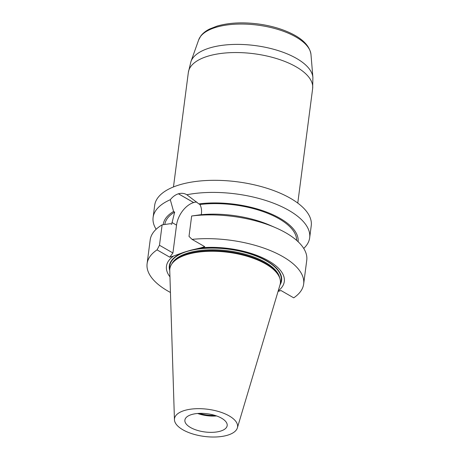 <?xml version="1.0" encoding="UTF-8"?>
<svg xmlns="http://www.w3.org/2000/svg" width="460" height="460" viewBox="0 0 460 460"><rect width="100%" height="100%" fill="white"/><g stroke="black" fill="none" stroke-linecap="round" stroke-linejoin="round"><path stroke-width="0.69" d="M156.136 229.264A78.942 33.983 7.4 0 1 153.105 217.436L154.675 205.344A78.942 33.983 7.4 0 1 179.59 184.816A78.942 33.983 7.4 0 1 266.282 188.054A78.942 33.983 7.4 0 1 311.242 225.682L309.672 237.768A78.942 33.983 7.4 0 1 303.721 248.434M220.449 431.141A21.327 9.183 7.4 0 1 197.03 430.267A21.327 9.183 7.4 0 1 184.886 420.101A21.327 9.183 7.4 0 1 198.841 413.396A21.327 9.183 7.4 0 1 221.547 418.192A21.327 9.183 7.4 0 1 227.183 425.592A21.327 9.183 7.4 0 1 220.449 431.141M197.587 413.477A21.327 9.183 -172.6 0 0 216.591 415.949M174.041 261.389L174.857 260.624A54.964 23.661 7.4 0 1 228.263 251.672A54.964 23.661 7.4 0 1 277.61 273.97L278.202 274.919A55.718 23.989 7.4 0 1 279.996 284.912A56.609 24.369 -172.6 0 0 256.122 255.846A56.609 24.369 -172.6 0 0 190.808 250.205L183.862 252.287A56.609 24.369 -172.6 0 0 169.757 270.606A55.718 23.989 7.4 0 1 174.041 261.389A55.718 23.989 7.4 0 1 228.183 252.31A55.718 23.989 7.4 0 1 278.202 274.919M227.533 435.212A31.803 13.691 7.4 0 1 193.608 434.211A31.803 13.691 7.4 0 1 174.443 419.704A31.803 13.691 7.4 0 1 207.793 409.268A31.803 13.691 7.4 0 1 237.371 427.88A31.803 13.691 7.4 0 1 227.533 435.212M214.946 415.403A21.827 9.395 7.4 0 1 199.312 413.373M278.208 290.904A59.415 25.576 -172.6 0 0 267.789 260.417A59.415 25.576 -172.6 0 0 200.824 247.848L190.808 250.205M183.862 252.287L173.667 255.996A59.415 25.576 -172.6 0 0 169.953 276.845M173.667 255.996L169.746 257.174L157.05 249.872L159.476 245.255L162.127 224.865A78.942 33.983 -172.6 0 0 150.184 239.93L147.102 263.689A78.942 33.983 -172.6 0 0 170.447 292.474M157.05 249.872A78.942 33.983 -172.6 0 0 147.102 263.689M153.105 217.436A78.942 33.983 7.4 0 1 170.298 199.715L173.587 211.479L174.668 212.1L171.666 224.29L170.574 223.663L162.127 224.865M174.668 212.1A66.436 28.601 -172.6 0 0 164.806 224.474M173.587 211.479A67.976 29.267 -172.6 0 0 163.219 224.704M170.298 199.715C172.701 196.719 175.404 194.747 178.405 193.798A78.942 33.983 7.4 0 1 178.44 193.786C181.487 192.93 184.293 193.246 186.858 194.747A78.942 33.983 7.4 0 1 269.755 201.808A78.942 33.983 7.4 0 1 309.672 237.768M186.731 194.672L198.858 203.895A67.976 29.267 -172.6 0 1 266.708 212.129A67.976 29.267 -172.6 0 1 298.103 241.713M296.637 240.384A66.436 28.601 -172.6 0 0 199.939 204.516L198.858 203.895M201.29 214.688L201.434 213.601C201.836 210.208 201.336 207.184 199.939 204.516M303.663 284.021L306.751 260.262A78.942 33.983 -172.6 0 0 275.73 227.78L269.893 225.239A67.976 29.267 -172.6 0 0 200.1 214.803L191.653 216.005L189.008 236.394L192.05 239.367A78.942 33.983 7.4 0 1 303.663 284.021A78.942 33.983 7.4 0 1 293.716 297.839L281.02 290.536L278.053 291.427M275.73 227.78A78.942 33.983 -172.6 0 0 191.653 216.005M169.746 257.174L172.92 252.988L176.536 225.13A20.269 12.684 119.9 0 1 193.637 202.561L193.677 202.549A20.269 12.684 119.9 0 1 196.782 202.026M159.476 245.255L172.92 252.988M192.05 239.367L204.746 246.669L200.824 247.848M279.714 277.984A54.964 23.661 -172.6 0 0 244.956 254.144A54.964 23.661 -172.6 0 0 188.163 252.931A54.964 23.661 -172.6 0 0 171.798 263.965M169.803 269.215A56.218 24.202 7.4 0 1 187.461 251.321A56.218 24.202 7.4 0 1 252.534 254.719A56.218 24.202 7.4 0 1 280.301 283.567M171.902 222.462L176.536 225.13M178.405 193.798L193.637 202.561M178.44 193.786L193.677 202.549M312.898 77.401L310.971 54.441A56.862 24.478 -172.6 0 0 276.138 28.905A56.862 24.478 -172.6 0 0 216.091 27.289A56.862 24.478 -172.6 0 0 198.68 39.859L190.952 61.565A61.755 26.582 7.4 0 1 209.858 47.915A61.755 26.582 7.4 0 1 275.068 49.668A61.755 26.582 7.4 0 1 312.898 77.401L312.645 88.561A62.675 26.979 -172.6 0 0 276.949 58.69A62.675 26.979 -172.6 0 0 208.121 56.12A62.675 26.979 -172.6 0 0 188.347 72.415L190.952 61.565M237.371 427.88L279.996 284.912M174.443 419.704L169.757 270.595M297.769 203.096L312.645 88.561M173.472 186.95L188.347 72.415M198.68 39.859L200.911 35.805C203.004 33.114 205.925 30.843 209.674 28.986L217.154 26.07C229.057 22.666 242.851 21.982 258.549 24.012C270.624 25.685 281.336 28.738 290.68 33.166C302.939 38.979 309.701 46.075 310.971 54.441"/></g></svg>
